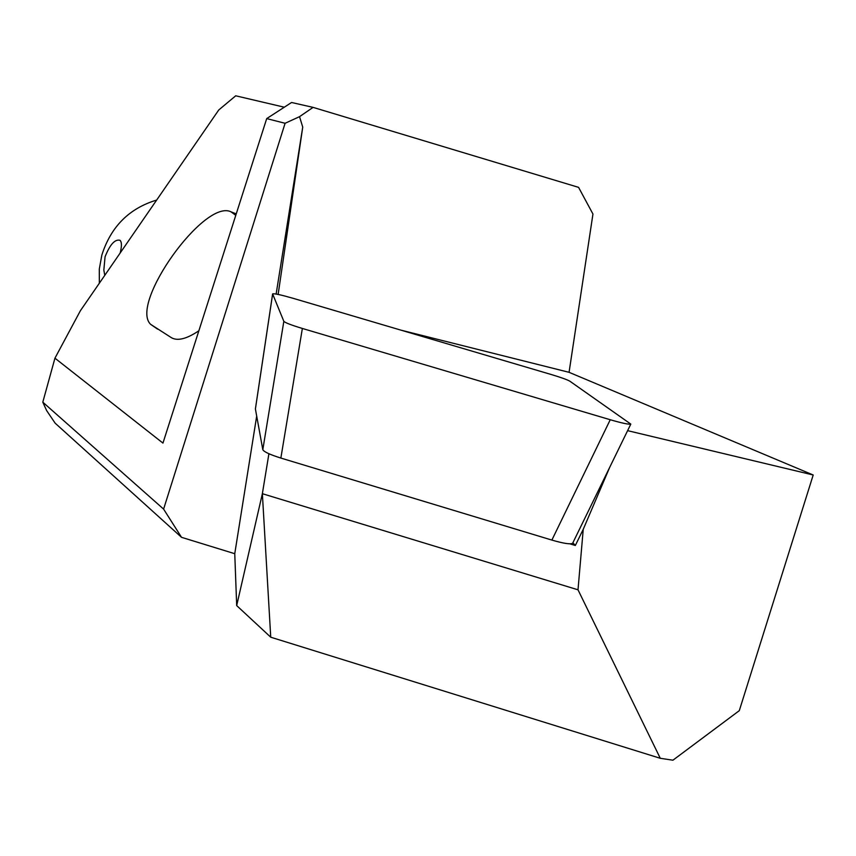 <?xml version="1.0" encoding="UTF-8"?>
<svg xmlns="http://www.w3.org/2000/svg" width="856" height="856" viewBox="0 0 856 856"><rect width="100%" height="100%" fill="white"/><g stroke="black" fill="none" stroke-linecap="round" stroke-linejoin="round"><path stroke-width="1.28" d="M120.172 253.001C121.905 246.089 121.82 241.852 119.936 240.279C114.875 239.059 109.91 244.591 105.053 256.843L103.844 270.068L104.764 275.354M99.339 283.229L99.296 269.105L101.843 255.077C110.873 226.701 129.138 208.372 156.648 200.069M256.693 416.07L234.758 553.704L236.684 605.588L270.742 637.206L660.286 758.298L578.003 589.805L583.246 529.286L609.643 467.462M660.286 758.298L672.923 760.203L739.295 710.662L813.2 474.994L627.598 430.654M278.136 294.432L302.735 127.105L276.135 294.047M236.684 605.588L262.364 493.698L268.912 453.744M302.735 127.105L299.536 116.662L313.082 107.374L578.57 187.357L592.951 214.032L569.069 372.317L813.2 474.994M569.069 372.317L400.972 330.159M234.758 553.704L181.526 537.322L163.603 509.106L42.8 402.17L54.945 358.183L162.95 443.098L266.708 118.599L285.091 123.285L163.603 509.106M42.8 402.17L46.652 410.602L55.137 423.153L181.526 537.322M270.742 637.206L262.364 493.698L578.003 589.805M583.246 529.286L575.328 545.486L569.893 543.838M54.945 358.183L80.389 310.728L218.751 109.975L235.71 95.797L284.288 107.203M313.082 107.374L291.564 102.495L266.708 118.599M236.245 213.882L231.045 211.839C204.477 198.464 129.224 303.58 150.581 324.306L171.435 337.703C177.577 341.234 186.715 338.923 198.87 330.769M285.091 123.285L299.536 116.662M572.899 542.747L575.328 545.486M262.813 449.7L255.409 409.008L272.636 293.961L283.839 321.321L262.813 449.7C263.948 451.84 269.972 454.632 280.864 458.067L551.874 540.082C563.548 543.453 570.471 544.534 572.632 543.293L572.76 543.046M272.636 293.961L272.625 293.886C274.252 293.383 281.057 294.86 293.062 298.295L551.617 374.628C561.236 377.528 567.346 379.732 569.936 381.252L630.808 424.095C628.957 424.619 622.109 423.174 610.242 419.74L302.361 328.458C291.297 325.098 285.123 322.723 283.839 321.321M235.775 215.338L231.045 211.839M610.242 419.74L551.874 540.082M280.864 458.067L302.361 328.458M157.558 329.111L150.581 324.306M272.625 293.886L255.409 408.858M572.632 543.293L630.808 424.095"/></g></svg>
